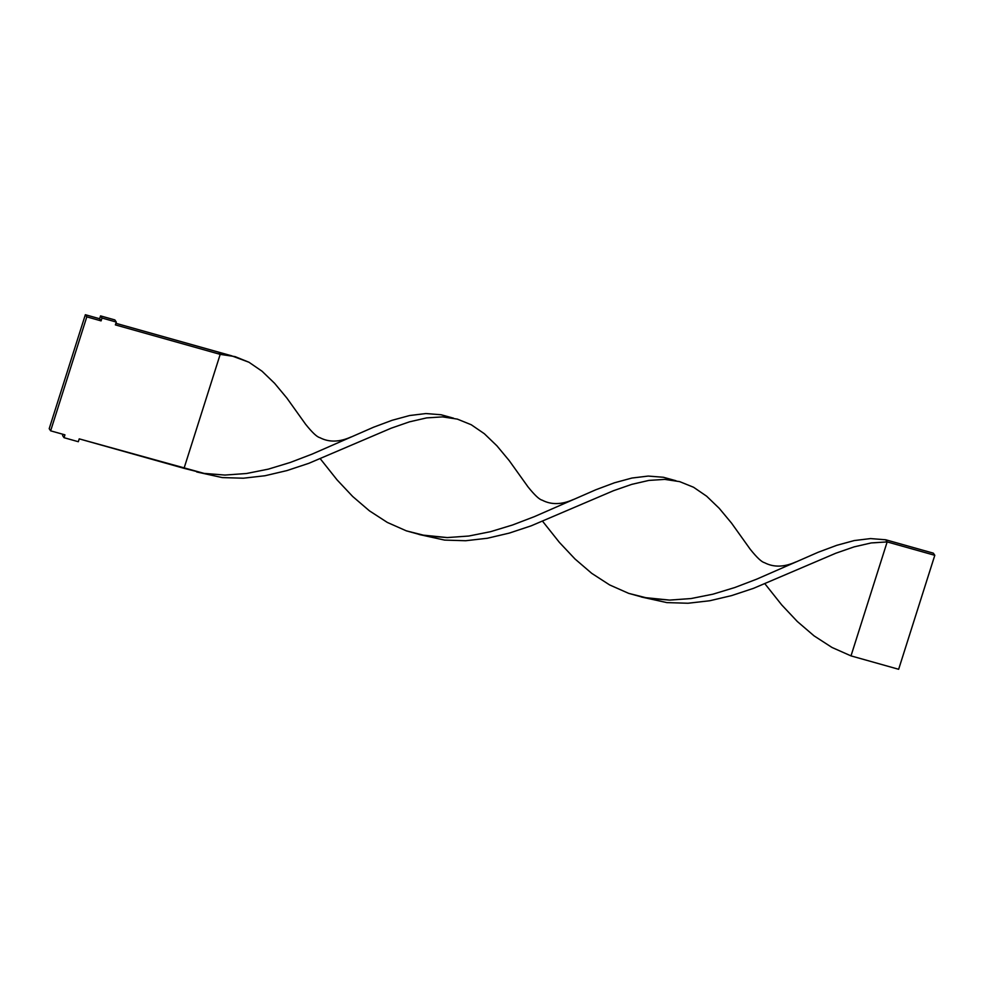 <?xml version="1.0" encoding="UTF-8"?>
<svg xmlns="http://www.w3.org/2000/svg" width="984" height="984" viewBox="0 0 984 984"><rect width="100%" height="100%" fill="white"/><g stroke="black" fill="none" stroke-linecap="round" stroke-linejoin="round"><path stroke-width="1.48" d="M64.932 434.842L50.639 430.832L49.2 428.692L85.35 314.72L86.801 316.86L50.639 430.832L49.2 428.692L85.35 314.72L99.642 318.742L101.094 320.882L86.801 316.86L85.35 314.72L99.642 318.742L100.552 315.889L101.992 318.029L101.094 320.882L99.642 318.742L100.552 315.889L114.845 319.911L116.284 322.051L101.992 318.029L100.552 315.889L114.845 319.911L116.284 322.051L115.386 324.892L116.284 322.051L101.992 318.029L101.094 320.882L86.801 316.86L50.639 430.832L64.932 434.842L64.034 437.696L62.582 435.555L64.034 437.696L64.932 434.842M231.314 355.704L248.915 362.223L262.027 371.202L274.585 383.293L286.873 398.065L305.544 424.178L286.873 398.065L274.585 383.293L262.027 371.202L248.915 362.223L235.028 356.602L220.195 354.363L231.314 355.704L115.891 323.305L218.743 352.235L220.195 354.363L115.386 324.892L220.195 354.363L184.033 468.335L79.224 438.864L78.326 441.718L64.034 437.696L78.326 441.718L79.224 438.864L204.082 473.39L224.955 475.063L246.455 473.513L268.312 469.147L290.255 462.468L312.002 454.153L373.539 427.228L392.149 420.279L409.602 415.531L425.9 413.551L441.066 414.744L451.828 417.868M62.988 434.301L62.582 435.555L62.988 434.301M196.714 471.963L222.273 477.584L243.368 478.212L265.016 475.739L286.922 470.586L308.841 463.316L391.226 428.175L409.479 421.841L426.576 417.905L442.517 416.884L457.351 419.11L471.238 424.744L484.349 433.723L496.908 445.813L509.195 460.586L527.867 486.686L509.195 460.586L496.908 445.813L484.349 433.723L471.238 424.744L457.351 419.11L442.517 416.884L426.576 417.905L409.479 421.841L391.226 428.175L308.841 463.316L286.922 470.586L265.016 475.739L243.368 478.212L222.273 477.584L196.714 471.963M641.359 596.993L666.918 602.614L688.013 603.241L709.661 600.769L731.567 595.615L753.486 588.346L835.871 553.205L854.124 546.87L871.221 542.934L887.162 541.913L885.711 539.773L870.545 538.58L854.247 540.56L836.794 545.308L818.184 552.258L756.647 579.182L734.9 587.497L712.957 594.176L691.1 598.543L669.6 600.092L643.474 597.448L628.678 593.364L609.649 584.939L591.741 573.352L575 558.986L559.404 542.405L542.676 521.372L559.404 542.405L575 558.986L591.741 573.352L609.649 584.939L628.678 593.364L648.727 598.42L669.6 600.092L691.1 598.543L712.957 594.176L734.9 587.497L756.647 579.182L818.184 552.258L836.794 545.308L854.247 540.56L870.545 538.58L885.711 539.773L933.361 553.168L885.711 539.773L887.162 541.913L871.221 542.934L854.124 546.87L835.871 553.205L753.486 588.346L731.567 595.615L709.661 600.769L688.013 603.241L666.918 602.614L641.359 596.993M453.636 418.212L441.066 414.744L425.9 413.551L409.602 415.531L392.149 420.279L373.539 427.228L312.002 454.153L290.255 462.468L268.312 469.147L246.455 473.513L224.955 475.063L204.082 473.39L184.033 468.335L220.195 354.363L218.743 352.235L229.506 355.347M750.177 549.195L731.518 523.094L719.23 508.322L706.672 496.231L693.56 487.252L679.673 481.631L664.84 479.392L648.899 480.413L631.802 484.349L613.549 490.684L531.163 525.837L509.245 533.107L487.338 538.26L465.69 540.733L444.596 540.093L419.036 534.472L444.596 540.093L465.69 540.733L487.338 538.26L509.245 533.107L531.163 525.837L613.549 490.684L631.802 484.349L648.899 480.413L664.84 479.392L679.673 481.631L693.56 487.252L706.672 496.231L719.23 508.322L731.518 523.094L750.189 549.207C756.88 557.571 761.665 562.061 764.519 562.688C773.633 567.473 784.051 567.239 795.773 561.975M851 655.885L831.972 647.447L814.063 635.861L797.323 621.507L781.726 604.926L764.999 583.881L781.726 604.926L797.323 621.507L814.063 635.861L831.972 647.447L851 655.885L887.162 541.913L934.8 555.308L887.162 541.913L851 655.885L898.65 669.28L851 655.885M675.959 480.733L663.388 477.265L648.222 476.072L631.925 478.039L614.471 482.787L595.861 489.749L534.324 516.662L512.578 524.976L490.635 531.655L468.778 536.034L447.277 537.572L421.152 534.927L406.355 530.856L387.327 522.43L369.418 510.831L352.678 496.477L337.082 479.897L320.353 458.851L337.082 479.897L352.678 496.477L369.418 510.831L387.327 522.43L406.355 530.856L426.404 535.911L447.277 537.572L468.778 536.034L490.635 531.655L512.578 524.976L534.324 516.662L595.861 489.749L614.471 482.787L631.925 478.039L648.222 476.072L663.388 477.265L674.151 480.377M933.361 553.168L934.8 555.308L898.65 669.28L934.8 555.308L933.361 553.168M639.317 596.279L643.474 597.448M351.128 436.945C339.406 442.21 328.988 442.443 319.874 437.659C317.02 437.031 312.236 432.542 305.532 424.166M573.451 499.466C561.729 504.718 551.311 504.952 542.196 500.179C539.343 499.552 534.558 495.05 527.854 486.686"/></g></svg>
